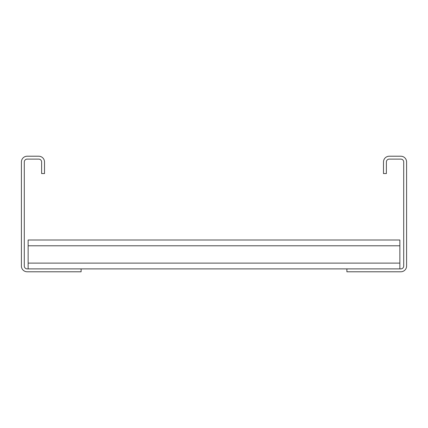 <?xml version="1.0" encoding="UTF-8"?>
<svg xmlns="http://www.w3.org/2000/svg" width="428" height="428" viewBox="0 0 428 428"><rect width="100%" height="100%" fill="white"/><g stroke="black" fill="none" stroke-linecap="round" stroke-linejoin="round"><path stroke-width="0.64" d="M383.488 173.554L383.488 161.998A5.778 5.778 0 0 1 389.266 156.22L400.822 156.22A5.778 5.778 0 0 1 406.6 161.998L406.6 266.002A5.778 5.778 0 0 1 400.822 271.78L346.894 271.78L346.894 268.891L400.822 268.891A2.889 2.889 0 0 0 403.711 266.002L403.711 161.998A2.889 2.889 0 0 0 400.822 159.109L389.266 159.109A2.889 2.889 0 0 0 386.377 161.998L386.377 173.554L383.488 173.554M81.106 271.78L81.106 268.891L27.178 268.891A2.889 2.889 0 0 1 24.289 266.002L24.289 161.998A2.889 2.889 0 0 1 27.178 159.109L38.734 159.109A2.889 2.889 0 0 1 41.623 161.998L41.623 173.554L44.512 173.554L44.512 161.998A5.778 5.778 0 0 0 38.734 156.22L27.178 156.22A5.778 5.778 0 0 0 21.4 161.998L21.4 266.002A5.778 5.778 0 0 0 27.178 271.78L81.106 271.78M81.106 268.891L346.894 268.891M28.141 268.891L28.141 240.001L399.859 240.001L399.859 268.891M28.141 263.113L399.859 263.113M28.141 245.779L399.859 245.779"/></g></svg>
